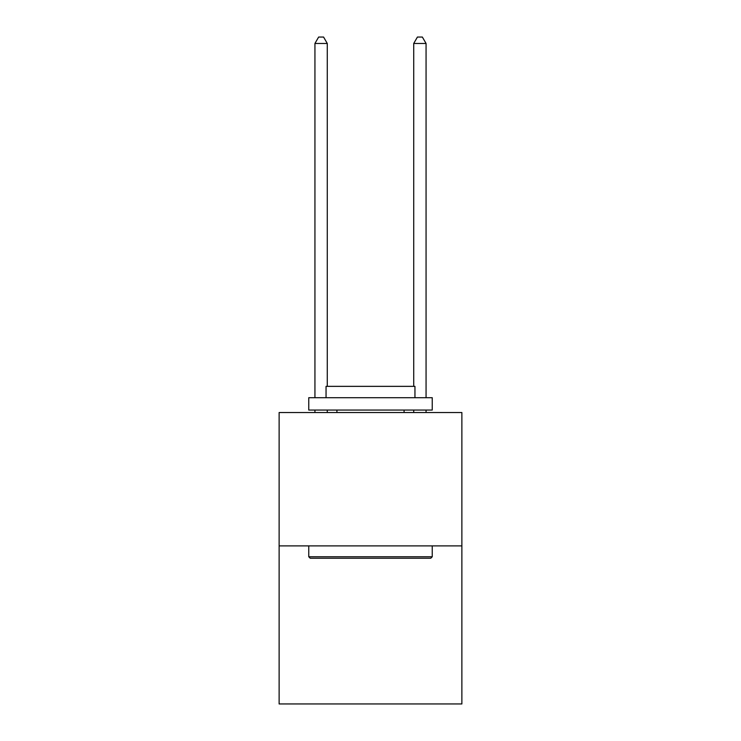 <?xml version="1.0" encoding="UTF-8"?>
<svg xmlns="http://www.w3.org/2000/svg" width="741" height="741" viewBox="0 0 741 741"><rect width="100%" height="100%" fill="white"/><g stroke="black" fill="none" stroke-linecap="round" stroke-linejoin="round"><path stroke-width="1.11" d="M461.875 545.895L461.875 412.533L279.125 412.533L279.125 703.95L461.875 703.95L461.875 545.895L279.125 545.895M430.762 558.242L310.238 558.242L308.756 556.76L432.244 556.76L430.762 558.242M308.756 397.713L432.244 397.713L432.244 410.06L308.756 410.06L308.756 397.713M414.951 397.713L414.951 386.357L326.049 386.357L326.049 397.713M308.756 545.895L308.756 556.76M432.244 545.895L432.244 556.76M336.914 410.06L336.914 412.533M404.086 410.06L404.086 412.533M327.281 412.533L327.281 410.06M327.281 386.357L327.281 43.469L314.934 43.469L314.934 397.713M314.934 412.533L314.934 410.06M314.934 43.469L318.639 37.05L323.576 37.05L327.281 43.469M426.066 412.533L426.066 410.06M426.066 397.713L426.066 43.469L413.719 43.469L413.719 386.357M413.719 410.06L413.719 412.533M413.719 43.469L417.424 37.05L422.361 37.05L426.066 43.469"/></g></svg>
